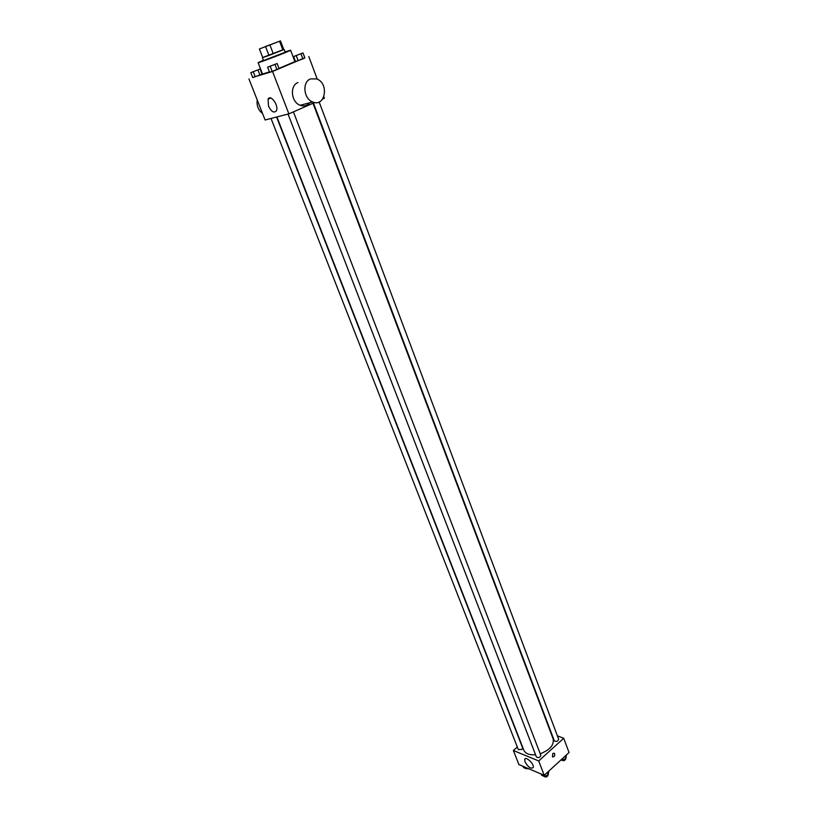 <?xml version="1.0" encoding="UTF-8"?>
<svg xmlns="http://www.w3.org/2000/svg" width="818" height="818" viewBox="0 0 818 818"><rect width="100%" height="100%" fill="white"/><g stroke="black" fill="none" stroke-linecap="round" stroke-linejoin="round"><path stroke-width="1.23" d="M265.502 46.493L278.079 41.81L265.502 46.493M259.418 48.968L280.451 40.9L259.418 48.968L262.752 57.577L268.989 55.46L265.646 46.79M283.734 49.52L280.451 40.9L283.734 49.52L282.875 49.98L279.582 41.329M268.989 55.46L282.875 49.98M262.731 57.505L283.703 49.448M284.081 49.387L285.165 52.25L263.519 60.563L262.404 57.71M273.314 53.835L269.981 45.143M285.042 51.912L290.584 50.184C291.689 50.43 257.445 63.569 258.099 62.649L263.386 60.225M290.584 50.184L294.909 61.595L278.999 68.405M269.449 71.933L262.527 74.029L258.099 62.649M293.621 56.565L295.513 61.565L302.864 58.906L304.869 57.955L302.987 52.945L293.621 56.565L302.987 52.945M267.619 67.199L269.572 72.26L272.179 71.432L279.071 68.589L277.128 63.528L267.619 67.199L277.128 63.528M252.68 77.413L272.527 71.493L304.817 57.812M295.247 60.88L294.695 61.053M250.809 72.638L252.752 77.587L259.919 74.99L262.046 73.998L260.124 69.049L250.809 72.638L260.124 69.049M322.66 99.039L324.398 98.272L323.856 96.81M317.251 79.152L308.795 56.534M248.948 78.957L265.104 119.99L288.887 113.855L314.685 102.536M301.106 105.031L300.431 105.399M288.887 113.855L272.527 71.493M268.478 106.074L268.079 99.152C270.605 93.702 279.224 106.054 276.3 110.921C273.907 113.324 271.3 111.708 268.478 106.074M309.777 102.741C307.179 105.788 303.969 106.647 300.134 105.287C291.157 102.25 289.511 85.583 297.926 82.598M257.23 99.98C256.474 105.604 258.253 110.123 262.568 113.538M310.462 78.927L316.689 78.917C329.47 83.313 325.237 107.639 312.67 101.974C303.621 98.866 301.975 81.933 310.462 78.927M312.997 103.283L553.152 738.91C554.215 745.014 549.9 749.963 540.228 753.767M535.555 754.748C529.399 755.218 525.493 753.695 523.817 750.167L276.903 116.943M271.034 118.467L518.336 749.625L522.058 749.411L522.651 747.928L276.576 117.035M319.153 101.974L558.674 739.206C557.845 741.415 556.393 741.957 554.307 740.832L313.447 103.078M293.406 111.872L540.831 755.331C540.013 757.591 538.551 758.153 536.434 757.028L288.038 114.08M517.313 747.008L513.367 750.505L538.704 760.955L563.714 738.255L557.416 735.852M513.367 750.505L518.909 764.574L544.246 775.321L569.052 752.509L563.714 738.255M544.246 775.321L538.704 760.955M524.972 761.824L524.716 759.319C525.851 755.812 534.727 764.523 533.172 767.632C530.78 769.012 528.039 767.08 524.972 761.824M552.804 753.46L554.359 753.235C555.228 755.587 554.604 756.814 552.487 756.916L552.804 753.46L554.348 753.225C555.228 755.587 554.604 756.814 552.487 756.916M523.08 766.343L523.561 767.57L526.26 768.715L527.477 768.214M526.26 768.715L525.78 767.489M529.021 768.859L525.729 768.491M541.158 774.002L541.639 775.249L544.43 776.435L548.183 774.871L548.755 771.169M548.183 774.871L547.283 772.529M544.43 776.435L543.95 775.188M548.254 774.646L548.264 774.677C547.477 776.967 546.025 777.529 543.898 776.364L543.837 776.18M561.209 759.728L562.16 760.116L565.872 758.562L566.393 754.953M565.872 758.562L564.993 756.241M562.16 760.116L561.813 759.165M565.913 758.45L565.913 758.439C565.105 760.689 563.663 761.231 561.577 760.065L561.485 759.84M258.161 69.806L252.793 71.861M252.752 77.587L259.919 74.99L257.977 70.031M259.919 74.99L262.046 73.998M255.247 76.79L253.304 71.831M275.114 64.285L269.613 66.391M269.572 72.26L276.944 69.591L274.991 64.51M276.944 69.591L279.071 68.589M272.179 71.432L270.226 66.35M300.993 53.712L295.584 55.767M295.513 61.565L302.864 58.906L300.973 53.876M302.864 58.906L304.869 57.955M298.171 60.716L296.269 55.696M300.134 105.287L312.67 101.974M270.738 98.027L268.079 99.152M525.473 758.644L524.716 759.319"/></g></svg>
